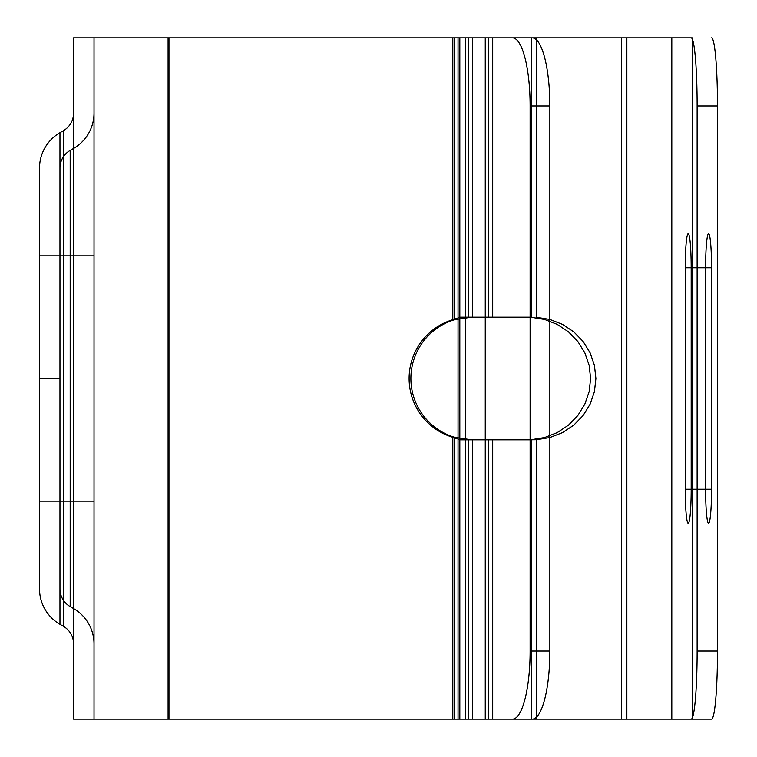 <?xml version="1.0" encoding="UTF-8"?>
<svg xmlns="http://www.w3.org/2000/svg" width="757" height="757" viewBox="0 0 757 757"><rect width="100%" height="100%" fill="white"/><g stroke="black" fill="none" stroke-linecap="round" stroke-linejoin="round"><path stroke-width="1.14" d="M471.583 317.183L460.53 317.183L452.8 319.719A61.317 61.08 90 0 0 452.8 437.281L460.53 439.817L531.177 439.713L531.177 719.15L468.28 719.15L468.28 439.817L488.644 439.817L471.583 439.817L454.579 437.281L452.8 437.281L452.8 719.15L492.703 719.15L492.703 439.817L488.644 439.817L488.644 719.15L94.029 719.15L94.029 37.85L94.029 719.15L169.871 719.15L168.092 719.15L168.092 37.85L465.517 37.85L465.517 719.15L73.59 719.15L454.579 719.15L454.579 437.281A61.317 61.08 90 0 1 454.579 319.719L452.8 319.719L452.8 37.85L488.644 37.85L488.644 317.183L471.583 317.183L454.579 319.719L454.579 37.85L73.59 37.85L94.029 37.85L73.59 37.85L73.59 719.15L73.59 37.85L169.871 37.85L169.871 719.15L169.871 37.85L168.092 37.85L168.092 719.15L458.032 719.15L458.032 37.85L512.489 37.85A68.13 17.629 -90 0 1 530.118 105.98L549.856 105.98A68.13 17.629 90 0 0 532.228 37.85M73.59 255.866L73.59 113.039A20.439 20.439 0 0 1 63.37 130.734L63.37 501.134L63.37 130.734L59.964 132.702L63.37 130.734A20.439 20.439 0 0 0 73.59 113.039L73.59 255.866L59.964 255.866L73.59 255.866L73.59 148.438L73.59 255.866L70.183 255.866L94.029 255.866L94.029 501.134L94.029 113.039A40.878 40.878 0 0 1 73.59 148.438L70.183 150.406L73.59 148.438A40.878 40.878 0 0 0 94.029 113.039L94.029 255.866L73.59 255.866M59.964 501.134L63.37 501.134L63.37 626.266L63.37 501.134L59.964 501.134L59.964 255.866L59.964 501.134L59.964 255.866L59.964 501.134L39.525 501.134L39.525 255.866L39.525 501.134L59.964 501.134L59.964 624.298L63.37 626.266L59.964 624.298A40.878 40.878 0 0 1 39.525 588.889L39.525 501.134L39.525 588.889A40.878 40.878 0 0 0 59.964 624.298L59.964 588.889A20.439 20.439 0 0 0 70.183 606.594L73.59 608.562L73.59 501.134L63.37 501.134L73.59 501.134L73.59 643.961A20.439 20.439 0 0 0 63.37 626.266A20.439 20.439 0 0 1 73.59 643.961L73.59 501.134L73.59 608.562L70.183 606.594A20.439 20.439 0 0 1 59.964 588.889L59.964 501.134L73.59 501.134L70.183 501.134L70.183 255.866L70.183 501.134L59.964 501.134M39.525 378.5L39.525 486.439L39.525 378.5L59.964 378.5L59.964 270.561L59.964 486.439L59.964 378.5L39.525 378.5M471.583 439.817L460.53 439.817M527.601 317.183L468.28 317.183L492.703 317.183L492.703 37.85L468.28 37.85L691.179 37.85A68.13 5.942 -90 0 1 697.121 105.98L717.475 105.98A68.13 5.942 90 0 0 711.542 37.85M527.601 439.817L536.467 439.713L549.885 437.537L562.508 432.616L573.759 425.169L583.098 415.546L590.091 404.2L594.434 391.653L595.901 378.5L594.434 365.347L590.091 352.8L583.098 341.454L573.759 331.831L562.508 324.384L549.885 319.463L536.467 317.287L536.467 37.85L531.177 37.85L621.563 37.85L621.563 719.15L531.177 719.15L536.467 719.15L536.467 439.713L531.177 439.713L544.595 437.537L557.218 432.616L568.469 425.169L577.809 415.546L584.801 404.2L589.145 391.653L590.611 378.5L589.145 365.347L584.801 352.8L577.809 341.454L568.469 331.831L557.218 324.384L544.595 319.463L531.177 317.287L531.177 37.85L472.34 37.85L472.34 317.183L530.506 317.183M460.53 317.183L468.28 317.183L468.28 37.85L168.092 37.85L459.811 37.85L459.811 719.15L532.228 719.15L465.517 719.15L485.256 719.15L485.256 37.85L465.517 37.85L512.489 37.85M530.506 439.817L472.34 439.817L472.34 719.15L626.853 719.15L626.853 37.85L621.563 37.85L692.163 37.85L692.163 719.15L711.542 719.15L671.8 719.15L671.8 37.85L691.179 37.85M621.563 719.15L692.163 719.15L621.563 719.15M705.6 489.211L705.6 267.789L685.236 267.789L685.236 489.211L705.6 489.211A34.065 2.971 90 0 0 708.571 523.276A34.065 2.971 90 0 0 711.542 489.211L711.542 267.789A34.065 2.971 90 0 0 708.571 233.724A34.065 2.971 90 0 0 705.6 267.789M711.542 267.789L691.179 267.789L691.179 489.211L711.542 489.211M711.542 719.15A68.13 5.942 90 0 0 717.475 651.02L697.121 651.02L697.121 105.98M717.475 651.02L717.475 105.98M532.228 719.15A68.13 17.629 90 0 0 549.856 651.02L530.118 651.02L530.118 105.98M549.856 651.02L549.856 105.98M94.029 37.85L168.092 37.85L94.029 37.85M59.964 132.702A40.878 40.878 0 0 0 39.525 168.111L39.525 255.866L59.964 255.866L59.964 132.702L59.964 255.866L70.183 255.866L70.183 150.406A20.439 20.439 0 0 0 59.964 168.111L59.964 255.866L59.964 168.111A20.439 20.439 0 0 1 70.183 150.406L70.183 255.866L39.525 255.866L39.525 168.111A40.878 40.878 0 0 1 59.964 132.702M94.029 643.961L94.029 501.134L73.59 501.134L94.029 501.134L94.029 643.961A40.878 40.878 0 0 0 73.59 608.562A40.878 40.878 0 0 1 94.029 643.961M697.121 651.02A68.13 5.942 -90 0 1 691.179 719.15M691.179 267.789A34.065 2.971 90 0 0 688.208 233.724A34.065 2.971 90 0 0 685.236 267.789M685.236 489.211A34.065 2.971 90 0 0 688.208 523.276A34.065 2.971 90 0 0 691.179 489.211M70.183 501.134L70.183 606.594L70.183 501.134M530.118 651.02A68.13 17.629 -90 0 1 512.489 719.15"/></g></svg>
